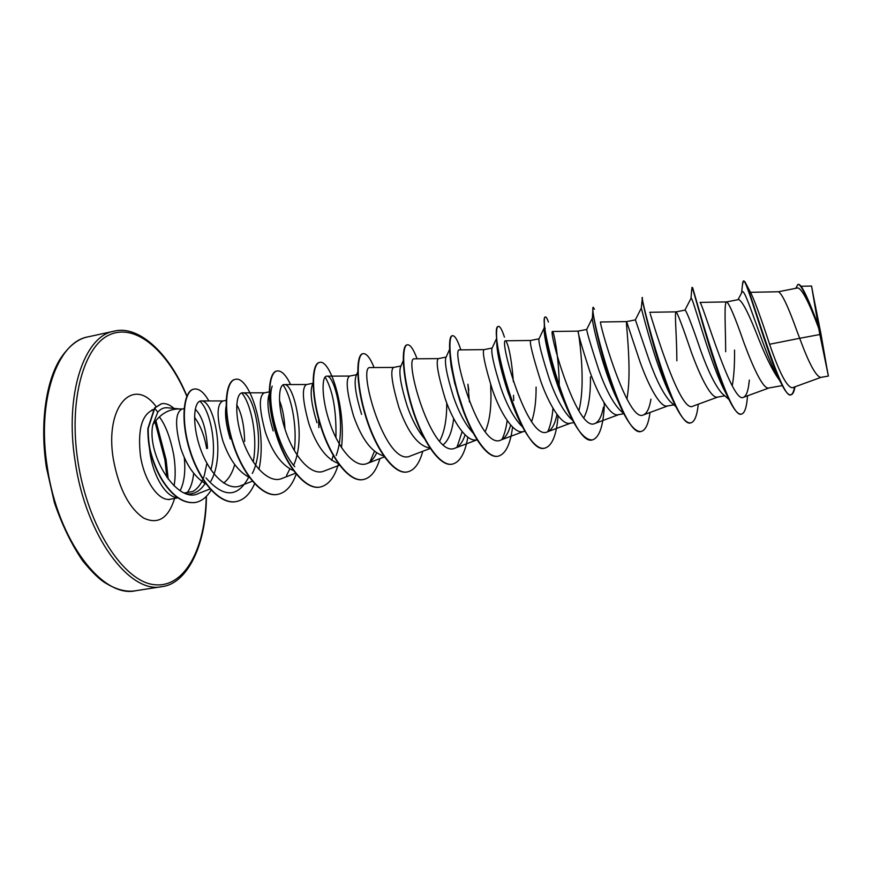 <?xml version="1.0" encoding="UTF-8"?>
<svg xmlns="http://www.w3.org/2000/svg" width="872" height="872" viewBox="0 0 872 872"><rect width="100%" height="100%" fill="white"/><g stroke="black" fill="none" stroke-linecap="round" stroke-linejoin="round"><path stroke-width="1.31" d="M166.879 477.355L164.906 459.806L154.998 421.754M820.923 333.747L827.746 373.031L812.137 289.613L820.923 333.747M149.417 448.012L150.137 453.713C153.614 477.289 166.596 497.618 177.517 497.661M186.891 493.083C190.499 488.593 192.767 481.998 193.693 473.311M206.904 463.239L204.288 475.567M204.233 475.731C201.617 483.513 197.77 488.778 192.712 491.525L184.33 492.963M206.653 448.524C204.484 435.706 200.429 425.285 194.511 417.274M179.763 408.946L167.348 407.769C163.805 407.431 160.612 408.881 157.767 412.151L152.785 424.86C159.718 414.418 168.34 409.11 178.673 408.946L181.223 409.088M819.865 334.521L818.688 328.253C809.162 302.66 802.218 289.21 797.891 287.913L778.423 291.749C782.14 293.679 788.495 307.271 797.488 332.537L799.689 338.282L819.865 334.521L828.389 376.039L811.559 286.049L818.688 328.253M781.159 382.318C774.543 374.339 767.164 360.147 759 339.753C749.201 314.4 742.421 301.003 738.682 299.554L726.659 301.919C723.847 302.017 725.58 326.248 725.678 351.721M782.315 385.588L768.832 387.986C763.294 389.708 753.059 367.395 743.892 342.598C735.151 317.441 729.428 303.87 726.736 301.908L726.659 301.919M734.529 350.064C734.704 364.747 733.93 376.66 732.229 385.838M728.97 399.507L721.907 393.316C715.269 385.675 708.217 371.472 700.75 350.686C692.15 325.42 686.929 311.893 685.087 310.094L676.116 311.86C674.285 311.773 676.792 335.6 676.868 360.823M724.763 395.812L717.58 397.087C711.269 398.94 700.39 376.998 691.442 352.441C682.939 327.382 677.838 313.855 676.138 311.849L649.694 312.296M675.898 406.679L670.296 401.687C663.276 393.795 656.245 380.018 649.215 360.365L635.394 319.871L626.597 321.594C625.715 321.321 628.963 344.767 629.017 369.75C629.094 380.846 628.396 390.634 626.913 399.103M673.849 404.848L667.396 405.992C660.322 407.965 648.822 386.394 640.092 362.076L626.597 321.594L600.623 321.986C597.996 319.13 627.633 424.653 643.569 414.843C647.024 413.295 649.487 408.074 650.948 399.169M623.785 413.611L619.6 409.807C612.318 401.752 605.375 388.422 598.759 369.837C590.824 345.432 586.812 331.981 586.714 329.453L578.092 331.131C577.918 333.278 581.831 346.74 589.832 371.505C598.356 395.594 610.444 416.816 618.226 414.723L623.851 413.72M590.442 376.944C590.627 395.637 588.415 409.251 583.793 417.786M572.61 420.293L569.808 417.688C562.353 409.459 555.529 396.597 549.349 379.102C541.915 355.874 538.438 342.489 538.94 338.946L544.259 327.839L545.229 328.286M578.103 331.207C578.376 332.167 582.082 354.642 582.104 378.503C582.191 391.179 581.112 401.97 578.855 410.886M573.863 422.593L570.048 423.269C561.579 425.482 548.924 404.597 540.607 380.748C532.868 356.201 529.522 342.783 530.558 340.483L538.994 338.827M522.339 426.713L520.867 425.318C513.368 417.012 506.73 404.641 500.964 388.193C493.988 366.098 490.99 352.822 491.982 348.375L496.68 338.282M536.095 387.081C536.193 401.044 534.7 412.565 531.615 421.667M524.911 431.291L522.84 431.651C513.706 433.973 500.517 413.426 492.397 389.795C484.908 365.466 482.096 352.081 483.96 349.65L492.146 348.037M472.984 432.894L472.788 432.697C465.343 424.392 458.923 412.521 453.549 397.087C447.009 376.083 444.437 362.97 445.843 357.771M490.653 384.65L490.98 395.496C491.078 410.516 489.148 422.582 485.192 431.705M476.962 439.804L476.559 439.87C466.803 442.289 453.091 422.07 445.156 398.657C437.918 374.546 435.629 361.204 438.289 358.632L446.148 357.084M453.669 418.516C452.121 431.498 448.655 440.229 443.27 444.709M424.381 438.562C417.503 430.223 411.748 419.301 407.104 405.807C400.967 385.936 398.766 373.042 400.477 367.101L403.213 360.779M446.726 403.747C446.802 419.661 444.426 432.131 439.597 441.167M429.94 448.055C418.189 446.05 407.834 432.49 398.875 407.344C391.866 383.451 390.078 370.142 393.512 367.439L400.967 365.968M383.691 455.914C371.821 452.568 361.76 439.226 353.52 415.868C346.729 392.171 345.421 378.906 349.596 376.072L356.594 374.698M338.183 463.403C326.357 458.999 316.645 445.93 309.048 424.206C302.486 400.717 301.636 387.506 306.508 384.552L313.004 383.277M293.428 470.586C281.754 465.321 272.435 452.59 265.448 432.392C259.093 409.11 258.701 395.932 264.249 392.858L269.154 391.899M249.403 477.453C238.002 471.523 229.096 459.173 222.698 440.415C216.539 417.328 216.572 404.194 222.785 401.022L226.131 400.357M234.721 464.58C232.334 473.049 228.638 479.208 223.657 483.044M206.086 484.047C195.066 477.605 186.63 465.681 180.755 448.284C174.803 425.394 175.25 412.303 182.085 409.023L184.079 408.63M361.575 414.353C355.841 395.594 353.945 382.95 355.896 376.399L357.716 371.984M316.95 422.724C311.587 405.066 309.952 392.716 312.056 385.686L313.037 383.19M318.542 418.996L318.858 427.596M273.198 430.932C268.205 414.396 266.788 402.406 268.947 394.951L269.154 394.384M279.432 400.368C282.463 407.813 284.316 417.361 284.991 429.035M230.295 438.987C226.131 425.449 224.704 414.647 226.012 406.603M236.704 404.695C241.566 413.023 244.225 425.274 244.661 441.439M195.23 409.175C202.217 416.02 206.304 429.079 207.514 448.372M746.334 284.446L751.195 293.733C754.956 301.548 761.093 318.389 769.595 344.255C779.394 372.802 786.969 387.31 792.321 387.778L820.901 377.38M803.864 290.877C807.657 298.126 812.399 309.593 818.078 325.278M828.389 376.05L820.748 377.413C815.876 376.344 808.856 363.308 799.689 338.282L769.595 344.255M741.789 292.611L742.018 292.175C744.59 284.686 762.183 346.849 775.775 373.412L778.162 377.74M742.519 284.61L743.424 280.98C746.269 277.274 766.75 353.999 781.083 383.146C785.062 391.288 788.244 395.19 790.632 394.831L791.068 394.754C792.844 394.351 794.152 391.702 794.97 386.819M790.85 394.776C792.506 394.209 793.738 391.604 794.523 386.972M795.776 288.327L797.858 284.479C801.466 283.182 809.663 304.404 818.644 328.123M743.424 280.98L744.982 281.83C751.108 291.891 781.65 401.785 791.068 394.754M797.858 284.479L798.294 284.392C799.384 284.207 800.79 285.547 802.502 288.414C806.622 296.033 811.734 308.132 817.838 324.722M152.785 424.86C146.55 455.369 177.692 504.615 198.522 493.465M210.861 481.213C226.088 454.497 213.433 399.714 201.279 400.946C193.824 400.466 191.568 423.487 200.342 448.481C208.997 473.55 227.134 491.503 240.498 485.791L252.335 481.202M252.291 473.474C266.418 446.649 253.839 391.572 242.59 392.836C235.658 392.4 233.914 415.497 242.83 440.611C251.561 465.746 269.034 483.993 281.83 478.521L295.466 473.267M293.766 464.95C306.388 437.417 294.202 383.353 284.294 384.574C278.135 384.138 277.143 407.224 286.125 432.512C294.932 457.746 311.729 476.33 323.981 471.109L339.47 465.168M336.189 455.522C346.936 427.171 335.262 374.971 326.826 376.159C321.441 375.712 321.245 398.853 330.281 424.272C339.164 449.669 355.373 468.515 366.949 463.555C370.796 461.986 374.012 458.476 376.584 453.037M393.588 367.428L370.197 367.57C356.615 365.074 385.675 468.951 410.767 455.838L430.212 448.47M438.333 358.621L414.44 358.817C402.929 356.234 432.065 460.427 455.457 447.968C459.555 446.257 462.77 441.886 465.114 434.845M483.982 349.639L459.577 349.879C450.192 347.22 479.415 451.718 501.062 439.957C505.248 438.147 508.441 433.155 510.632 424.969M513.379 381.74C511.984 364.224 510.033 351.787 507.526 344.407M530.558 340.483L505.629 340.778C498.435 338.063 527.8 442.867 547.594 431.76C551.9 429.82 555.028 424.043 556.957 414.44M559.203 389.599C559.552 364.605 555.137 338.085 553.23 332.723L552.63 331.48C547.692 328.711 577.199 433.853 595.086 423.389C598.922 421.667 601.702 416.271 603.402 407.213M649.727 312.372C650.12 312.372 679.452 415.214 693.077 406.112L717.863 397.033M700.445 303.075C704.674 310.018 732.633 405.447 743.642 397.207C746.541 395.812 748.438 390.1 749.331 380.083L748.699 385.228M726.18 393.817L722.921 387.451C707.541 355.035 691.954 293.559 690.995 298.388L691.758 288.894M674.601 403.071L672.247 398.929M672.138 398.744L668.344 391.048C653.455 358.665 641.334 307.206 641.258 308.263L642.413 297.516C639.187 293.439 674.405 430.168 690.853 422.833L690.439 422.909C685.61 423.345 679.582 415.421 672.345 399.158C656.082 362.817 641.966 300.611 642.043 297.973M618.128 401.534L614.389 393.457C601.429 363.722 592.404 323.392 592.35 318.792L592.404 317.964M564.544 402.613L561.023 394.308C550.821 368.867 544.466 339.132 544.161 330.662L544.259 327.839M551.812 361.629L552.118 364.485M552.979 408.238C552.139 418.233 550.385 426.059 547.714 431.716M515.701 411.54L508.103 392.64C501.422 372.235 497.661 356.299 496.811 344.832L496.724 339.001M507.188 420.511C506.109 428.446 504.343 434.812 501.88 439.586M463.784 411.05L454.715 383.342L451.173 366.382L449.985 355.82M462.138 431.618L456.993 447.216M374.404 451.38L370 461.822M325.114 377.02C332.886 390.405 336.483 410.636 335.938 437.711M333.191 455.533L331.72 460.383M294.769 466.738C276.675 446.104 266.81 400.085 272.184 386.154M282.975 384.923C290.932 395.212 297.537 425.514 294.289 450.497M289.831 468.951L286.517 475.6M241.762 392.934C250.94 403.387 258.058 436.436 253.218 461.942M248.705 477.148C237.86 497.77 223.624 498.021 205.999 477.9M199.862 401.185C210.239 410.287 217.64 445.548 210.882 469.736M205.105 483.535C200.298 490.925 194.314 494.402 187.175 493.955M741.342 414.08L741.135 414.135C737.679 414.538 733.178 408.717 727.63 396.684C710.724 360.082 692.368 283.771 691.932 287.553L691.878 287.597M640.985 431.466L640.789 431.509C634.249 431.869 626.488 421.383 617.507 400.063C603.326 366.469 592.916 318.509 592.851 309.713L593.08 307.424L594.497 309.244M604.056 402.657L604.013 403.616M592.328 439.891L592.132 439.935C583.39 439.978 573.689 426.266 563.05 398.787C552.074 370.251 544.891 335.905 544.379 323.392C544.183 319.326 544.444 317.223 545.153 317.059L545.36 317.081M544.662 448.154L544.466 448.186C534.329 450.759 518.993 425.765 508.714 393.708C502.043 372.322 498.097 354.642 496.866 340.658C496.146 331.633 496.582 326.924 498.185 326.51L498.381 326.488M497.934 456.241L497.738 456.285C486.151 458.759 469.376 432.087 459.195 398.798C448.906 365.542 447.369 336.232 452.143 335.764L452.339 335.742M452.132 464.177L451.947 464.209C439.477 466.847 421.961 440.622 411.933 407.671C401.774 374.742 401.218 345.53 407.006 344.843L407.191 344.811M407.202 471.959L407.017 471.992C393.708 474.75 375.494 448.927 365.608 416.315C355.591 383.713 356.005 354.621 362.741 353.738L363.112 353.661C366.491 353.28 370.153 357.912 374.099 367.548M363.166 479.589L362.992 479.622C348.865 482.521 329.976 457.124 320.231 424.828C310.345 392.553 311.664 363.559 319.326 362.469L319.686 362.392C330.292 359.231 346.097 408.325 341.475 447.565M319.948 487.067L319.773 487.099C304.862 490.129 285.329 465.103 275.737 433.122C265.982 401.164 268.195 372.29 276.74 371.025L276.915 370.992M277.579 494.413L277.405 494.446C261.753 497.596 241.599 472.984 232.137 441.308C222.502 409.666 225.543 380.879 234.95 379.429L235.124 379.396M235.974 501.618L235.8 501.651C219.559 504.866 199.012 481.072 189.584 449.996C179.817 418.713 183.916 390.503 193.791 389.13L193.955 389.097M195.154 502.534L194.979 502.555C183.393 503.754 172.471 496.375 162.214 480.407C156.862 471.654 152.764 461.637 149.919 450.334C148.556 444.186 147.869 436.937 147.859 428.588L154.508 408.02L157.767 412.151M747.522 395.714C746.748 407.071 744.753 413.186 741.56 414.058C728.055 421.045 692.695 285.264 692.423 287.488L692.205 287.847M698.276 404.227C697.088 415.661 694.613 421.863 690.853 422.833M650.022 412.478C648.463 424.043 645.52 430.365 641.192 431.433C622.139 439.183 587.412 303.925 593.483 307.347M604.416 403.235C603.566 425.253 599.598 437.461 592.535 439.87C570.975 447.968 536.738 314.149 545.556 316.983C546.254 316.896 547.202 318.563 548.423 322.008M558.102 415.846C556.521 435.193 552.107 445.952 544.858 448.121C520.911 456.612 487.132 324.21 498.566 326.433C500.114 326.292 502.065 329.845 504.441 337.115M513.543 395.332L513.717 400.564M512.562 427.018C510.371 444.469 505.553 454.203 498.119 456.22C486.543 458.694 469.779 432.011 459.599 398.733C449.309 365.466 447.75 336.156 452.524 335.687C454.879 335.502 457.658 340.222 460.863 349.868M468.831 390.34L467.915 384.225L469.409 401.829M467.817 437.155C465.125 453.2 459.958 462.204 452.317 464.144C439.859 466.782 422.353 440.545 412.325 407.595C402.166 374.666 401.6 345.454 407.377 344.767C410.243 344.473 413.481 349.149 417.067 358.795M422.767 451.293C419.465 463.49 414.342 470.379 407.388 471.926C394.079 474.684 375.876 448.862 365.989 416.238C355.972 383.636 356.375 354.544 363.112 353.661M379.92 458.607C376.312 470.924 370.785 477.911 363.352 479.556C349.236 482.467 330.346 457.059 320.602 424.751C310.715 392.476 312.023 363.482 319.686 362.392M338.478 463.806C334.608 477.409 328.493 485.159 320.133 487.045C305.233 490.064 285.7 465.038 276.108 433.057C266.352 401.098 268.543 372.213 277.089 370.96C281.449 370.393 285.962 374.927 290.616 384.563M296.186 474.15C291.957 485.911 285.82 492.658 277.754 494.38C262.101 497.541 241.958 472.918 232.497 441.243C222.861 409.589 225.903 380.813 235.298 379.364C249.381 375.309 267.639 430.332 258.951 469.43M254.58 483.742C250.101 494.043 243.953 499.994 236.138 501.585C219.908 504.812 199.372 481.006 189.943 449.93C180.166 418.647 184.265 390.438 194.129 389.054C199.056 388.367 203.972 392.335 208.866 400.946M211.089 490.129C206.849 497.171 201.585 501.291 195.317 502.501C183.73 503.7 172.809 496.31 162.552 480.341C157.211 471.599 153.112 461.571 150.257 450.268C148.905 444.12 148.218 436.872 148.196 428.523L154.835 407.954L161.527 403.747C165.571 403.028 169.691 404.575 173.92 408.39M822.699 347.939L814.753 305.189M161.364 403.78L154.508 408.02M168.209 479.186L166.094 459.653L155.892 420.642M47.295 467.109C57.716 540.782 102.58 598.53 135.694 590.736C126.68 592.252 116.881 589.843 106.297 583.499C100.04 580.022 92.17 572.457 82.677 560.794C71.548 544.499 62.119 525.118 54.402 502.654L46.39 467.348C39.752 423.868 45.867 381.947 60.059 359.144C68.746 346.042 78.12 338.608 88.192 336.821C57.476 341.617 36.493 399.976 47.295 467.109M206.217 496.506C205.552 548.15 184.81 588.447 154.137 584.665C123.617 581.504 87.832 527.026 77.924 461.452C68.343 399.714 84.083 345.127 110.319 334.456C136.566 323.37 168.034 351.656 186.815 396.302M206.413 496.31C206.261 546.504 186.455 584.033 161.887 586.638C129.786 594.301 85.805 535.986 75.199 461.833C64.256 394.264 84.29 335.753 114.09 331.175L88.192 336.821M177.823 497.868L170.345 499.198C158.944 501.923 144.12 480.93 140.425 455.533C137.569 429.395 141.962 414.091 153.592 409.644M174.607 498.446C168.394 518.306 158.061 524.846 143.608 518.044C128.893 507.896 118.821 488.331 113.371 459.348C104.368 406.505 133.274 375.701 156.023 406.472M184.265 457.408C185.671 471.131 184.308 482.249 180.144 490.74M174.073 485.878C175.61 477.158 175.534 467.032 173.822 455.511C170.476 438.038 165.658 425.187 159.38 416.925M152.088 409.731L153.221 409.709M161.887 586.638L135.694 590.736M801.063 286.267L811.559 286.049M741.56 293.036L742.781 282.103M775.775 373.412L781.083 383.146M198.522 493.476L210.043 488.974M201.279 400.935L223.058 400.967M242.59 392.836L264.467 392.814M284.294 384.574L306.672 384.519M326.826 376.148L349.705 376.05M366.949 463.555L384.378 456.906M455.457 447.979L476.995 439.848M501.062 439.957L523.462 431.542M547.594 431.76L570.582 423.182M552.63 331.48L578.092 331.131M595.096 423.4L618.673 414.647M643.58 414.854L667.756 405.927M700.085 302.41L726.736 301.908M743.653 397.229L769.039 387.953M750.443 292.316L778.423 291.749M182.422 408.957L178.673 408.946M722.921 387.451L727.63 396.684M668.344 391.048L672.345 399.158M614.389 393.457L617.507 400.063M592.35 318.792L592.851 309.713M561.023 394.308L563.05 398.787M544.161 330.662L544.379 323.392M508.103 392.64L508.714 393.708M496.811 344.832L496.866 340.658M454.715 383.342L451.173 366.382M690.995 298.388L684.923 310.127M641.236 308.241L635.361 319.871M592.339 318.051L586.714 329.453M449.527 349.541L445.832 357.771M507.537 344.407L506.185 341.268M553.24 332.723L552.674 331.491M693.022 288.687L692.423 287.488M170.345 499.198L168.906 499.667M186.924 396.041C168.47 351.111 137.362 324.94 114.09 331.175M738.006 299.685L742.018 292.175"/></g></svg>
